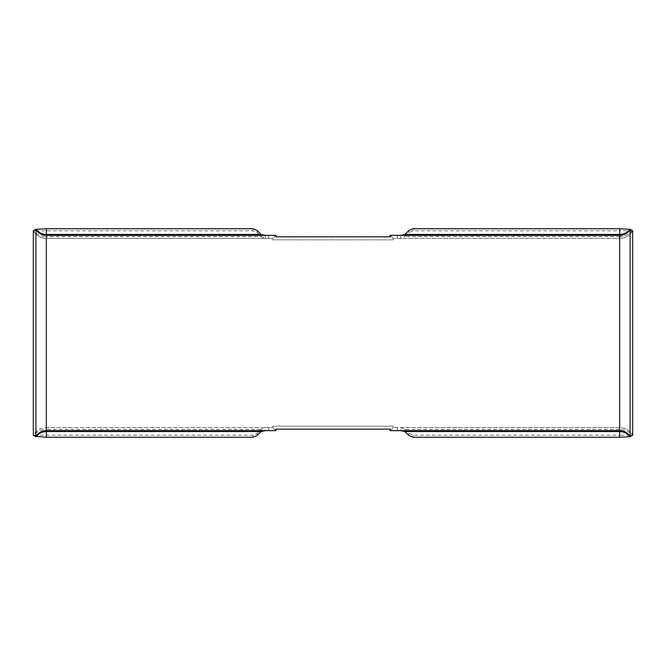 <?xml version="1.0" encoding="UTF-8"?>
<svg xmlns="http://www.w3.org/2000/svg" width="666" height="666" viewBox="0 0 666 666"><rect width="100%" height="100%" fill="white"/><g stroke="black" fill="none" stroke-linecap="round" stroke-linejoin="round"><path stroke-width="0.5" stroke-dasharray="3.33 2.5" d="M619.688 430.652L390.085 430.652L390.085 429.145L275.915 429.145L275.915 430.652L272.91 427.647L265.393 427.647L261.147 429.403L257.151 433.4L252.905 435.156L33.933 435.156C36.996 431.46 41.117 429.537 46.312 429.403L46.312 437.279M35.906 436.663L33.3 435.156A15.027 15.027 0 0 1 46.312 427.647L272.91 427.647L272.91 426.148L393.09 426.148L272.91 426.148L272.91 427.647L275.915 430.652L265.393 430.652L265.393 427.647L46.312 427.647L46.312 429.403L261.147 429.403L261.147 431.535M36.405 436.363L33.3 435.156C36.305 430.353 40.643 427.847 46.312 427.647L46.312 238.353C40.643 238.153 36.305 235.647 33.3 230.844A15.027 15.027 0 0 0 46.312 238.353L265.393 238.353L261.147 236.596L257.151 232.6L252.905 230.844L33.3 230.844A15.027 15.027 0 0 0 46.312 238.353L272.91 238.353L265.393 238.353L265.393 235.348L268.656 235.348L268.656 238.353M46.312 235.348C41.775 235.19 38.312 233.183 35.906 229.337L33.3 230.844M36.405 229.637L33.933 230.844C36.996 234.54 41.117 236.463 46.312 236.596L46.312 238.353M261.147 234.465L261.147 236.596L46.312 236.596L46.312 228.721M404.853 234.465L404.853 236.596L400.607 238.353L400.607 235.348L390.085 235.348L390.085 236.855L275.915 236.855L275.915 235.348L268.656 235.348M275.915 235.348L272.91 238.353L275.915 235.348M390.085 235.348L393.09 238.353L393.09 239.852L393.09 238.353L390.085 235.348M272.91 239.852L393.09 239.852L272.91 239.852L272.91 238.353L272.91 239.852M630.094 436.663L632.7 435.156L619.688 435.156L619.688 238.353L393.09 238.353L619.688 238.353C625.357 238.153 629.695 235.647 632.7 230.844L632.067 230.844C629.004 234.54 624.883 236.463 619.688 236.596L619.688 230.844L413.095 230.844L408.849 232.6L404.853 236.596L619.688 236.596L619.688 238.353A15.027 15.027 0 0 0 632.7 230.844L630.094 229.337M619.688 228.721L619.688 230.844L632.067 230.844L629.595 229.637M629.595 436.363L632.067 435.156C629.004 431.46 624.883 429.537 619.688 429.403L404.853 429.403L400.607 427.647L393.09 427.647L390.085 430.652L393.09 427.647L393.09 426.148L393.09 427.647L619.688 427.647A15.027 15.027 0 0 1 632.7 435.156C629.695 430.353 625.357 427.847 619.688 427.647L400.607 427.647L400.607 430.652M619.688 437.279L619.688 435.156L413.095 435.156L408.849 433.4L404.853 429.403L404.853 431.535M265.393 430.652L46.312 430.652M268.656 430.652L268.656 427.647M257.151 435.522L257.151 433.4M252.905 437.279L252.905 435.156M252.905 228.721L252.905 230.844M257.151 230.478L257.151 232.6M397.344 235.348L397.344 238.353M408.849 230.478L408.849 232.6M413.095 437.279L413.095 435.156M408.849 435.522L408.849 433.4M397.344 430.652L397.344 427.647M413.095 228.721L413.095 230.844M619.688 238.353A15.027 15.027 0 0 0 632.7 230.844"/><path stroke-width="1" d="M265.393 430.652L261.147 431.535L257.151 435.522L252.905 437.279L46.312 437.279L36.405 436.363C38.853 433.25 42.158 431.643 46.312 431.535L46.312 437.279M35.906 436.663C38.312 432.817 41.775 430.81 46.312 430.652A12.021 12.021 0 0 0 35.906 436.663L33.3 435.156L33.3 230.844L35.906 229.337A12.021 12.021 0 0 0 46.312 235.348L265.393 235.348L261.147 234.465L257.151 230.478L252.905 228.721L46.312 228.721L35.906 229.337L35.906 436.663L36.405 436.363M619.688 437.279L619.688 228.721L413.095 228.721L408.849 230.478L404.853 234.465L400.607 235.348L619.688 235.348C624.225 235.19 627.688 233.183 630.094 229.337L632.7 230.844L632.7 435.156L630.094 436.663L619.688 437.279L413.095 437.279L408.849 435.522L404.853 431.535L400.607 430.652M619.688 228.721L630.094 229.337L630.094 436.663A12.021 12.021 0 0 0 619.688 430.652C624.225 430.81 627.688 432.817 630.094 436.663M619.688 430.652L390.085 430.652L390.085 429.145L275.915 429.145L275.915 430.652L46.312 430.652L46.312 431.535L261.147 431.535M36.405 229.637C38.853 232.75 42.158 234.357 46.312 234.465L46.312 235.348L275.915 235.348L275.915 236.855L390.085 236.855L390.085 235.348L619.688 235.348A12.021 12.021 0 0 0 630.094 229.337A12.021 12.021 0 0 1 619.688 235.348M404.853 234.465L619.688 234.465C623.842 234.357 627.147 232.75 629.595 229.637M404.853 431.535L619.688 431.535C623.842 431.643 627.147 433.25 629.595 436.363M46.312 228.721L46.312 234.465L261.147 234.465M35.906 229.337A12.021 12.021 0 0 0 46.312 235.348L46.312 430.652"/></g></svg>
